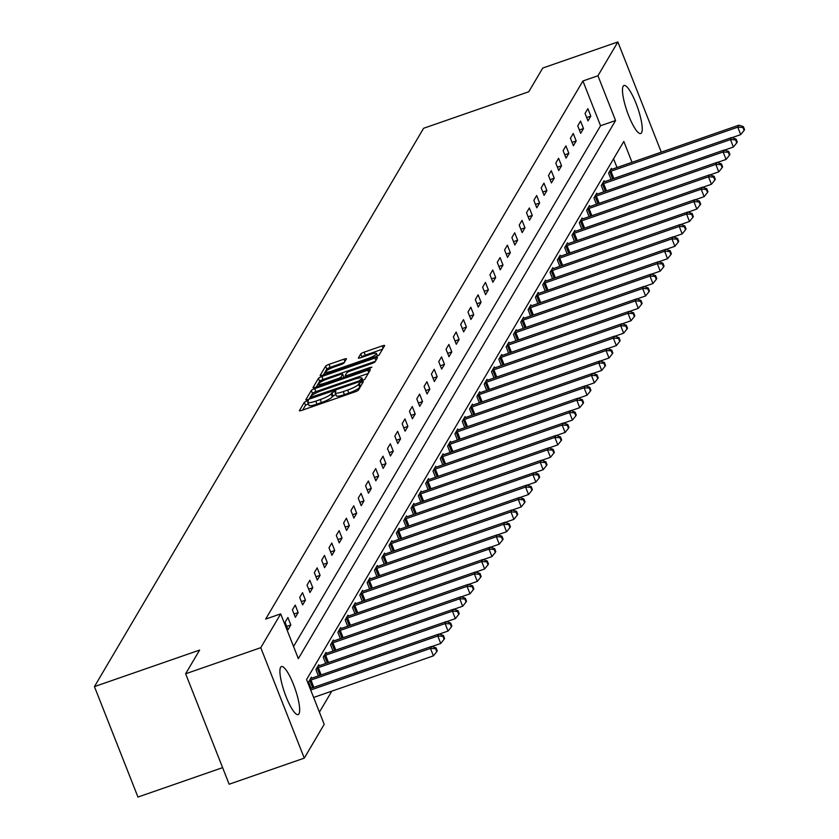 <?xml version="1.0" encoding="UTF-8"?>
<svg xmlns="http://www.w3.org/2000/svg" width="839" height="839" viewBox="0 0 839 839"><rect width="100%" height="100%" fill="white"/><g stroke="black" fill="none" stroke-linecap="round" stroke-linejoin="round"><path stroke-width="1.26" d="M306.728 401L304.337 402.259L299.45 410.565A3.199 0.577 -21.5 0 0 299.418 410.711A3.199 0.577 -21.5 0 0 301.935 410.313L355.023 391.876A3.199 0.577 -21.5 0 0 358.442 390.072L363.35 381.672L359.197 383.203L358.568 384.283A10.246 1.835 -21.5 0 1 347.65 390.062L343.224 391.593A10.246 1.835 -21.5 0 1 335.17 392.851A10.246 1.835 -21.5 0 1 335.264 392.369L335.915 391.194L334.153 391.467L331.132 393.806A10.246 1.835 -21.5 0 1 320.225 399.584L315.8 401.126A10.246 1.835 -21.5 0 1 307.745 402.374A10.246 1.835 -21.5 0 1 307.829 401.902L308.49 400.727L306.728 401M308.322 403.842L305.511 405.247L302.68 410.061M361.011 385.699L359.742 387.261L358.568 384.283M335.757 394.32L332.307 396.795L331.132 393.806M641.531 132.782A25.432 5.59 -109.2 0 1 640.702 133.527A25.432 5.59 -109.2 0 1 627.866 113.538A25.432 5.59 -109.2 0 1 623.188 86.218A25.432 5.59 -109.2 0 1 624.006 85.473A25.432 5.59 -109.2 0 1 636.843 105.462A25.432 5.59 -109.2 0 1 641.531 132.782M298.957 713.863A25.432 5.59 -109.2 0 1 298.128 714.608A25.432 5.59 -109.2 0 1 285.302 694.619A25.432 5.59 -109.2 0 1 280.614 667.299A25.432 5.59 -109.2 0 1 281.443 666.554A25.432 5.59 -109.2 0 1 294.279 686.543A25.432 5.59 -109.2 0 1 298.957 713.863M346.413 358.945A3.199 0.577 -21.5 0 0 346.444 358.798A3.199 0.577 -21.5 0 0 343.927 359.186L329.024 364.357A3.199 0.577 -21.5 0 0 325.616 366.171L320.183 375.379A3.199 0.577 -21.5 0 0 320.152 375.526A3.199 0.577 -21.5 0 0 322.679 375.138L375.767 356.69A3.199 0.577 -21.5 0 0 379.176 354.887L384.608 345.678A3.199 0.577 -21.5 0 0 384.64 345.532A3.199 0.577 -21.5 0 0 382.123 345.92L364.126 352.17A3.199 0.577 -21.5 0 0 360.718 353.974L358.389 357.917A3.199 0.577 -21.5 0 0 358.368 358.064A3.199 0.577 -21.5 0 0 360.885 357.676L369.8 354.572A8.558 1.531 -21.5 0 1 376.543 353.523A8.558 1.531 -21.5 0 1 367.346 358.756L332.391 370.89A8.558 1.531 -21.5 0 1 325.658 371.939A8.558 1.531 -21.5 0 1 334.855 366.716L340.676 364.692A3.199 0.577 -21.5 0 0 344.084 362.888L346.413 358.945M632.029 162.305L623.807 141.434L306.571 679.548L324.2 724.319L304.274 758.131L229.141 784.224L185.639 673.78L199.619 650.078L94.44 686.606L423.601 128.283L528.769 91.755L542.749 68.043L617.871 41.95L661.279 152.142M185.639 673.78L260.761 647.687L280.698 613.875L298.338 658.646L615.574 120.533L597.945 75.762L617.871 41.95M293.545 646.502L600.556 125.756L582.916 80.984L265.669 619.098L280.698 613.875M582.916 80.984L597.945 75.762M314.709 388.646A3.199 0.577 -21.5 0 0 311.3 390.45L305.868 399.668A3.199 0.577 -21.5 0 0 305.836 399.815A3.199 0.577 -21.5 0 0 308.353 399.427L361.452 380.979A3.199 0.577 -21.5 0 0 364.86 379.176L370.293 369.957A3.199 0.577 -21.5 0 0 370.324 369.81A3.199 0.577 -21.5 0 0 367.807 370.209L314.709 388.646L315.884 391.635A3.199 0.577 -21.5 0 0 312.475 393.439L309.098 399.165M313.031 387.524L318.463 378.305A3.199 0.577 -21.5 0 1 321.872 376.501L374.96 358.064A3.199 0.577 -21.5 0 1 377.477 357.666A3.199 0.577 -21.5 0 1 377.445 357.823L375.127 361.766A3.199 0.577 -21.5 0 1 371.719 363.57L350.188 371.048A3.199 0.577 -21.5 0 0 346.769 372.852L345.228 375.463A3.199 0.577 -21.5 0 0 345.207 375.62A3.199 0.577 -21.5 0 0 347.724 375.222L370.135 367.44L371.897 367.167L369.496 368.531L315.516 387.282A3.199 0.577 -21.5 0 1 312.999 387.67A3.199 0.577 -21.5 0 1 313.031 387.524L313.115 387.765M94.44 686.606L137.953 797.05L222.618 767.643M288.018 629.743L290.829 624.971L287.892 617.504L285.082 622.276L288.018 629.743M295.338 617.336L298.149 612.554L295.213 605.097L292.392 609.869L295.338 617.336M302.648 604.919L305.469 600.147L302.522 592.68L299.712 597.462L302.648 604.919M309.969 592.512L312.779 587.74L309.843 580.273L307.032 585.045L309.969 592.512M317.289 580.095L320.099 575.323L317.163 567.867L314.342 572.638L317.289 580.095M324.599 567.688L327.42 562.917L324.473 555.449L321.662 560.221L324.599 567.688M331.919 555.282L334.73 550.499L331.793 543.043L328.982 547.815L331.919 555.282M339.239 542.864L342.05 538.093L339.113 530.636L336.292 535.408L339.239 542.864M346.549 530.458L349.37 525.686L346.423 518.219L343.612 522.991L346.549 530.458M353.869 518.041L356.68 513.269L353.743 505.812L350.933 510.584L353.869 518.041M361.19 505.634L364 500.862L361.064 493.395L358.243 498.177L361.19 505.634M368.499 493.227L371.32 488.455L368.373 480.988L365.563 485.76L368.499 493.227M375.82 480.81L378.63 476.038L375.694 468.582L372.883 473.353L375.82 480.81M383.14 468.403L385.95 463.631L383.014 456.164L380.193 460.936L383.14 468.403M390.45 455.997L393.271 451.214L390.324 443.758L387.513 448.529L390.45 455.997M397.77 443.579L400.581 438.807L397.644 431.34L394.833 436.123L397.77 443.579M405.09 431.173L407.901 426.401L404.964 418.934L402.143 423.705L405.09 431.173M412.4 418.755L415.221 413.984L412.274 406.527L409.463 411.299L412.4 418.755M419.72 406.349L422.531 401.577L419.594 394.11L416.784 398.882L419.72 406.349M427.03 393.942L429.851 389.17L426.915 381.703L424.094 386.475L427.03 393.942M434.35 381.525L437.161 376.753L434.224 369.296L431.414 374.068L434.35 381.525M441.671 369.118L444.481 364.346L441.545 356.879L438.734 361.651L441.671 369.118M448.98 356.711L451.802 351.929L448.865 344.472L446.044 349.244L448.98 356.711M456.301 344.294L459.111 339.522L456.175 332.055L453.364 336.838L456.301 344.294M463.621 331.887L466.432 327.116L463.495 319.649L460.674 324.42L463.621 331.887M470.931 319.47L473.752 314.698L470.805 307.242L467.994 312.014L470.931 319.47M478.251 307.064L481.062 302.292L478.125 294.825L475.314 299.596L478.251 307.064M485.571 294.657L488.382 289.875L485.445 282.418L482.624 287.19L485.571 294.657M492.881 282.24L495.702 277.468L492.755 270.011L489.945 274.783L492.881 282.24M500.201 269.833L503.012 265.061L500.075 257.594L497.265 262.366L500.201 269.833M507.522 257.416L510.332 252.644L507.396 245.187L504.575 249.959L507.522 257.416M514.831 245.009L517.653 240.237L514.706 232.77L511.895 237.552L514.831 245.009M522.152 232.602L524.962 227.83L522.026 220.363L519.215 225.135L522.152 232.602M529.472 220.185L532.283 215.413L529.346 207.957L526.525 212.728L529.472 220.185M536.782 207.778L539.603 203.007L536.656 195.539L533.845 200.311L536.782 207.778M544.102 195.372L546.913 190.589L543.976 183.133L541.165 187.905L544.102 195.372M551.422 182.954L554.233 178.183L551.296 170.716L548.475 175.498L551.422 182.954M558.732 170.548L561.553 165.776L558.606 158.309L555.796 163.081L558.732 170.548M566.052 158.131L568.863 153.359L565.926 145.902L563.116 150.674L566.052 158.131M573.373 145.724L576.183 140.952L573.247 133.485L570.426 138.257L573.373 145.724M580.682 133.317L583.504 128.545L580.557 121.078L577.746 125.85L580.682 133.317M588.003 120.9L590.813 116.128L587.877 108.671L585.066 113.443L588.003 120.9M319.418 712.175L331.804 691.158M617.011 167.527L613.571 158.802M311.08 688.295L308.595 681.981L311.405 677.209L311.793 678.174M318.401 675.888L315.915 669.564L318.726 664.792L319.103 665.767M325.721 663.471L323.225 657.157L326.046 652.385L326.423 653.35M333.031 651.064L330.545 644.751L333.356 639.968L333.744 640.944M340.351 638.647L337.865 632.333L340.676 627.562L341.053 628.537M347.671 626.24L345.175 619.927L347.996 615.155L348.374 616.12M354.981 613.833L352.495 607.509L355.306 602.738L355.694 603.713M362.301 601.416L359.816 595.103L362.626 590.331L363.004 591.296M369.621 589.009L367.125 582.696L369.947 577.924L370.324 578.889M376.931 576.603L374.446 570.279L377.256 565.507L377.644 566.482M384.252 564.186L381.766 557.872L384.577 553.1L384.954 554.065M391.572 551.779L389.076 545.465L391.897 540.683L392.274 541.658M398.882 539.362L396.396 533.048L399.207 528.276L399.595 529.241M406.202 526.955L403.716 520.641L406.527 515.87L406.905 516.834M413.512 514.548L411.026 508.224L413.847 503.452L414.225 504.428M420.832 502.131L418.346 495.818L421.157 491.046L421.545 492.011M428.152 489.724L425.667 483.411L428.477 478.629L428.855 479.604M435.462 477.307L432.976 470.994L435.798 466.222L436.175 467.197M442.782 464.9L440.297 458.587L443.107 453.815L443.495 454.78M450.103 452.494L447.607 446.17L450.428 441.398L450.805 442.373M457.412 440.076L454.927 433.763L457.737 428.991L458.125 429.956M464.733 427.67L462.247 421.356L465.058 416.584L465.446 417.549M472.053 415.263L469.557 408.939L472.378 404.167L472.756 405.143M479.363 402.846L476.877 396.532L479.688 391.761L480.076 392.725M486.683 390.439L484.197 384.126L487.008 379.343L487.396 380.319M494.003 378.022L491.507 371.708L494.328 366.937L494.706 367.912M501.313 365.615L498.827 359.302L501.638 354.53L502.026 355.495M508.633 353.209L506.148 346.885L508.958 342.113L509.336 343.088M515.954 340.791L513.458 334.478L516.279 329.706L516.656 330.671M523.263 328.385L520.778 322.071L523.588 317.299L523.976 318.264M530.584 315.978L528.098 309.654L530.909 304.882L531.286 305.857M537.904 303.561L535.408 297.247L538.229 292.475L538.607 293.44M545.214 291.154L542.728 284.841L545.539 280.058L545.927 281.034M552.534 278.737L550.048 272.423L552.859 267.651L553.237 268.616M559.854 266.33L557.358 260.017L560.179 255.245L560.557 256.21M567.164 253.923L564.678 247.599L567.489 242.828L567.877 243.803M574.484 241.506L571.999 235.193L574.809 230.421L575.187 231.386M581.794 229.099L579.309 222.786L582.13 218.004L582.507 218.979M589.114 216.682L586.629 210.369L589.439 205.597L589.827 206.572M596.435 204.276L593.949 197.962L596.76 193.19L597.137 194.155M603.744 191.869L601.259 185.545L604.08 180.773L604.458 181.748M611.065 179.452L608.579 173.138L611.39 168.366L611.778 169.331M304.274 758.131L260.761 647.687M600.556 125.756L615.574 120.533M290.829 624.971L286.707 626.408M298.149 612.554L294.017 613.991M305.469 600.147L301.337 601.584M312.779 587.74L308.658 589.167M320.099 575.323L315.967 576.76M327.42 562.917L323.288 564.353M334.73 550.499L330.608 551.936M342.05 538.093L337.918 539.529M349.37 525.686L345.238 527.112M356.68 513.269L352.558 514.706M364 500.862L359.868 502.299M371.32 488.455L367.188 489.882M378.63 476.038L374.509 477.475M385.95 463.631L381.818 465.068M393.271 451.214L389.139 452.651M400.581 438.807L396.448 440.244M407.901 426.401L403.769 427.827M415.221 413.984L411.089 415.42M422.531 401.577L418.399 403.014M429.851 389.17L425.719 390.596M437.161 376.753L433.039 378.19M444.481 364.346L440.349 365.783M451.802 351.929L447.669 353.366M459.111 339.522L454.99 340.959M466.432 327.116L462.299 328.542M473.752 314.698L469.62 316.135M481.062 302.292L476.94 303.728M488.382 289.875L484.25 291.311M495.702 277.468L491.57 278.905M503.012 265.061L498.89 266.487M510.332 252.644L506.2 254.081M517.653 240.237L513.52 241.674M524.962 227.83L520.841 229.257M532.283 215.413L528.151 216.85M539.603 203.007L535.471 204.443M546.913 190.589L542.791 192.026M554.233 178.183L550.101 179.619M561.553 165.776L557.421 167.202M568.863 153.359L564.731 154.796M576.183 140.952L572.051 142.389M583.504 128.545L579.371 129.972M590.813 116.128L586.681 117.565M309.014 404.891A10.246 1.835 -21.5 0 0 308.92 405.363A10.246 1.835 -21.5 0 0 316.974 404.104L315.8 401.126M332.307 396.795A10.246 1.835 -21.5 0 1 321.4 402.573L316.974 404.104M336.439 395.358A10.246 1.835 -21.5 0 0 336.345 395.83A10.246 1.835 -21.5 0 0 344.409 394.582L343.224 391.593M359.742 387.261A10.246 1.835 -21.5 0 1 348.825 393.04L344.409 394.582M368.237 373.449L315.884 391.635M310.503 397.371L358.851 381.011L361.903 378.62A10.246 1.835 -21.5 0 0 361.997 378.148A10.246 1.835 -21.5 0 0 353.943 379.396L322.082 390.46A10.246 1.835 -21.5 0 0 311.175 396.239L310.503 397.371M316.261 387.02L319.638 381.294L318.463 378.305M375.39 361.305L323.046 379.49A3.199 0.577 -21.5 0 0 319.638 381.294M327.839 378.809A8.558 1.531 -21.5 0 0 318.642 384.031A8.558 1.531 -21.5 0 0 325.375 382.983L337.687 378.704A3.199 0.577 -21.5 0 0 341.106 376.9L342.648 374.288A3.199 0.577 -21.5 0 0 342.669 374.142A3.199 0.577 -21.5 0 0 340.152 374.53L327.839 378.809M382.553 349.16L365.301 355.149A3.199 0.577 -21.5 0 0 361.892 356.963L361.619 357.414M344.357 362.427L330.199 367.346A3.199 0.577 -21.5 0 0 326.791 369.15L323.414 374.876M313.629 697.471L433.406 655.867L430.47 648.411L431.645 646.418L310.136 688.62M310.692 690.015L430.47 648.411L435.609 648.694L436.783 651.672L437.255 650.875L436.081 647.897L435.609 648.694M431.645 646.418L436.081 647.897M436.783 651.672L433.406 655.867M431.928 646.512L440.727 643.461L437.79 635.993L438.965 634.011L312.15 678.059A3.262 0.587 158.5 0 1 311.059 678.384L310.65 678.489M309.35 680.691L309.822 680.492A3.262 0.587 158.5 0 1 310.975 680.041L437.79 635.993L442.929 636.277L444.104 639.266L444.576 638.469L443.401 635.48L442.929 636.277M438.965 634.011L443.401 635.48M444.104 639.266L440.727 643.461M439.248 634.106L448.047 631.043L445.1 623.587L446.275 621.594L319.47 665.642A3.262 0.587 158.5 0 1 318.38 665.977L317.971 666.082M316.67 668.284L317.142 668.075A3.262 0.587 158.5 0 1 318.296 667.634L445.1 623.587L450.249 623.87L451.424 626.859L451.885 626.062L450.711 623.073L450.249 623.87M446.275 621.594L450.711 623.073M451.424 626.859L448.047 631.043M446.568 621.689L455.357 618.637L452.42 611.17L453.595 609.187L326.78 653.235A3.262 0.587 158.5 0 1 325.7 653.56L325.28 653.675M323.99 655.867L324.452 655.668A3.262 0.587 158.5 0 1 325.616 655.217L452.42 611.17L457.559 611.463L458.734 614.442L459.206 613.645L458.031 610.666L457.559 611.463M453.595 609.187L458.031 610.666M458.734 614.442L455.357 618.637M453.878 609.282L462.677 606.23L459.741 598.763L460.915 596.77L334.1 640.818A3.262 0.587 158.5 0 1 333.01 641.153L332.601 641.258M331.3 643.461L331.772 643.261A3.262 0.587 158.5 0 1 332.926 642.81L459.741 598.763L464.879 599.046L466.054 602.035L466.526 601.238L465.351 598.249L464.879 599.046M460.915 596.77L465.351 598.249M466.054 602.035L462.677 606.23M461.198 596.875L469.997 593.813L467.05 586.356L468.225 584.364L341.421 628.411A3.262 0.587 158.5 0 1 340.33 628.747L339.921 628.851M338.62 631.043L339.092 630.844A3.262 0.587 158.5 0 1 340.246 630.404L467.05 586.356L472.2 586.639L473.374 589.618L473.836 588.831L472.661 585.842L472.2 586.639M468.225 584.364L472.661 585.842M473.374 589.618L469.997 593.813M468.519 584.458L477.307 581.406L474.371 573.939L475.545 571.957L348.73 616.004A3.262 0.587 158.5 0 1 347.65 616.329L347.231 616.434M345.941 618.637L346.402 618.437A3.262 0.587 158.5 0 1 347.566 617.986L474.371 573.939L479.509 574.222L480.684 577.211L481.156 576.414L479.981 573.436L479.509 574.222M475.545 571.957L479.981 573.436M480.684 577.211L477.307 581.406M475.828 572.051L484.627 568.989L481.691 561.532L482.865 559.54L356.051 603.587A3.262 0.587 158.5 0 1 354.96 603.923L354.551 604.028M353.25 606.23L353.722 606.031A3.262 0.587 158.5 0 1 354.876 605.58L481.691 561.532L486.83 561.815L488.004 564.804L488.476 564.007L487.302 561.018L486.83 561.815M482.865 559.54L487.302 561.018M488.004 564.804L484.627 568.989M483.149 559.634L491.948 556.582L489.001 549.115L490.175 547.133L363.371 591.18A3.262 0.587 158.5 0 1 362.28 591.516L361.871 591.621M360.571 593.813L361.043 593.613A3.262 0.587 158.5 0 1 362.196 593.173L489.001 549.115L494.14 549.409L495.325 552.387L495.786 551.59L494.611 548.612L494.14 549.409M490.175 547.133L494.611 548.612M495.325 552.387L491.948 556.582M490.469 547.227L499.257 544.175L496.321 536.708L497.496 534.716L370.681 578.774A3.262 0.587 158.5 0 1 369.6 579.099L369.181 579.204M367.891 581.406L368.352 581.207A3.262 0.587 158.5 0 1 369.517 580.756L496.321 536.708L501.46 536.991L502.634 539.98L503.106 539.183L501.932 536.194L501.46 536.991M497.496 534.716L501.932 536.194M502.634 539.98L499.257 544.175M497.779 534.821L506.578 531.758L503.641 524.302L504.805 522.309L378.001 566.356A3.262 0.587 158.5 0 1 376.91 566.692L376.501 566.797M375.201 568.989L375.673 568.79A3.262 0.587 158.5 0 1 376.826 568.349L503.641 524.302L508.78 524.585L509.955 527.574L510.427 526.777L509.242 523.788L508.78 524.585M504.805 522.309L509.242 523.788M509.955 527.574L506.578 531.758M505.099 522.403L513.898 519.351L510.951 511.884L512.126 509.902L385.321 553.95A3.262 0.587 158.5 0 1 384.231 554.275L383.822 554.39M382.521 556.582L382.993 556.383A3.262 0.587 158.5 0 1 384.147 555.932L510.951 511.884L516.09 512.178L517.275 515.156L517.736 514.359L516.562 511.381L516.09 512.178M512.126 509.902L516.562 511.381M517.275 515.156L513.898 519.351M512.419 509.997L521.208 506.945L518.271 499.478L519.446 497.485L392.631 541.533A3.262 0.587 158.5 0 1 391.551 541.868L391.131 541.973M389.841 544.175L390.303 543.976A3.262 0.587 158.5 0 1 391.467 543.525L518.271 499.478L523.41 499.761L524.585 502.75L525.057 501.953L523.882 498.964L523.41 499.761M519.446 497.485L523.882 498.964M524.585 502.75L521.208 506.945M519.729 497.579L528.528 494.528L525.592 487.071L526.756 485.078L399.951 529.126A3.262 0.587 158.5 0 1 398.861 529.461L398.452 529.566M397.151 531.758L397.623 531.559A3.262 0.587 158.5 0 1 398.777 531.118L525.592 487.071L530.73 487.354L531.905 490.333L532.377 489.546L531.192 486.557L530.73 487.354M526.756 485.078L531.192 486.557M531.905 490.333L528.528 494.528M527.049 485.173L535.848 482.121L532.901 474.654L534.076 472.672L407.272 516.719A3.262 0.587 158.5 0 1 406.181 517.044L405.772 517.149M404.471 519.351L404.943 519.152A3.262 0.587 158.5 0 1 406.097 518.701L532.901 474.654L538.04 474.937L539.215 477.926L539.687 477.129L538.512 474.15L538.04 474.937M534.076 472.672L538.512 474.15M539.215 477.926L535.848 482.121M534.359 472.766L543.158 469.704L540.222 462.247L541.396 460.254L414.581 504.302A3.262 0.587 158.5 0 1 413.501 504.638L413.082 504.742M411.792 506.945L412.253 506.746A3.262 0.587 158.5 0 1 413.407 506.295L540.222 462.247L545.36 462.53L546.535 465.519L547.007 464.722L545.832 461.733L545.36 462.53M541.396 460.254L545.832 461.733M546.535 465.519L543.158 469.704M541.679 460.349L550.478 457.297L547.542 449.83L548.706 447.848L421.902 491.895A3.262 0.587 158.5 0 1 420.811 492.231L420.402 492.336M419.101 494.528L419.573 494.328A3.262 0.587 158.5 0 1 420.727 493.877L547.542 449.83L552.681 450.124L553.855 453.102L554.327 452.305L553.142 449.326L552.681 450.124M548.706 447.848L553.142 449.326M553.855 453.102L550.478 457.297M549 447.942L557.799 444.89L554.852 437.423L556.026 435.431L429.222 479.478A3.262 0.587 158.5 0 1 428.131 479.814L427.712 479.918M426.422 482.121L426.894 481.922A3.262 0.587 158.5 0 1 428.047 481.471L554.852 437.423L559.991 437.706L561.165 440.695L561.637 439.898L560.462 436.909L559.991 437.706M556.026 435.431L560.462 436.909M561.165 440.695L557.799 444.89M556.309 435.535L565.108 432.473L562.172 425.016L563.347 423.024L436.532 467.071A3.262 0.587 158.5 0 1 435.451 467.407L435.032 467.512M433.742 469.704L434.203 469.504A3.262 0.587 158.5 0 1 435.357 469.064L562.172 425.016L567.311 425.3L568.485 428.278L568.957 427.491L567.783 424.503L567.311 425.3M563.347 423.024L567.783 424.503M568.485 428.278L565.108 432.473M563.63 423.118L572.429 420.066L569.492 412.599L570.656 410.617L443.852 454.665A3.262 0.587 158.5 0 1 442.761 454.99L442.352 455.095M441.052 457.297L441.524 457.098A3.262 0.587 158.5 0 1 442.677 456.647L569.492 412.599L574.631 412.882L575.806 415.871L576.267 415.074L575.093 412.096L574.631 412.882M570.656 410.617L575.093 412.096M575.806 415.871L572.429 420.066M570.95 410.711L579.739 407.649L576.802 400.193L577.977 398.2L451.172 442.247A3.262 0.587 158.5 0 1 450.082 442.583L449.662 442.688M448.372 444.89L448.844 444.691A3.262 0.587 158.5 0 1 449.998 444.24L576.802 400.193L581.941 400.476L583.115 403.465L583.587 402.668L582.413 399.679L581.941 400.476M577.977 398.2L582.413 399.679M583.115 403.465L579.739 407.649M578.26 398.294L587.059 395.242L584.122 387.786L585.297 385.793L458.482 429.841A3.262 0.587 158.5 0 1 457.391 430.176L456.982 430.281M455.692 432.473L456.154 432.274A3.262 0.587 158.5 0 1 457.307 431.833L584.122 387.786L589.261 388.069L590.436 391.047L590.908 390.25L589.733 387.272L589.261 388.069M585.297 385.793L589.733 387.272M590.436 391.047L587.059 395.242M585.58 385.888L594.379 382.836L591.432 375.369L592.607 373.386L465.802 417.434A3.262 0.587 158.5 0 1 464.712 417.759L464.303 417.864M463.002 420.066L463.474 419.867A3.262 0.587 158.5 0 1 464.628 419.416L591.432 375.369L596.581 375.652L597.756 378.641L598.217 377.844L597.043 374.855L596.581 375.652M592.607 373.386L597.043 374.855M597.756 378.641L594.379 382.836M592.9 373.481L601.689 370.418L598.752 362.962L599.927 360.969L473.123 405.017A3.262 0.587 158.5 0 1 472.032 405.352L471.612 405.457M470.322 407.66L470.794 407.45A3.262 0.587 158.5 0 1 471.948 407.009L598.752 362.962L603.891 363.245L605.066 366.234L605.538 365.437L604.363 362.448L603.891 363.245M599.927 360.969L604.363 362.448M605.066 366.234L601.689 370.418M600.21 361.064L609.009 358.012L606.073 350.545L607.247 348.563L480.432 392.61A3.262 0.587 158.5 0 1 479.342 392.935L478.933 393.051M477.632 395.242L478.104 395.043A3.262 0.587 158.5 0 1 479.258 394.592L606.073 350.545L611.212 350.838L612.386 353.817L612.858 353.02L611.683 350.041L611.212 350.838M607.247 348.563L611.683 350.041M612.386 353.817L609.009 358.012M607.53 348.657L616.329 345.605L613.382 338.138L614.557 336.145L487.753 380.193A3.262 0.587 158.5 0 1 486.662 380.528L486.253 380.633M484.952 382.836L485.424 382.636A3.262 0.587 158.5 0 1 486.578 382.185L613.382 338.138L618.532 338.421L619.706 341.41L620.168 340.613L618.993 337.624L618.532 338.421M614.557 336.145L618.993 337.624M619.706 341.41L616.329 345.605M614.851 336.25L623.639 333.188L620.703 325.731L621.877 323.739L495.062 367.786A3.262 0.587 158.5 0 1 493.982 368.122L493.563 368.227M492.273 370.418L492.734 370.219A3.262 0.587 158.5 0 1 493.898 369.779L620.703 325.731L625.842 326.014L627.016 328.993L627.488 328.206L626.314 325.217L625.842 326.014M621.877 323.739L626.314 325.217M627.016 328.993L623.639 333.188M622.16 323.833L630.959 320.781L628.023 313.314L629.198 311.332L502.383 355.379A3.262 0.587 158.5 0 1 501.292 355.705L500.883 355.809M499.583 358.012L500.054 357.813A3.262 0.587 158.5 0 1 501.208 357.362L628.023 313.314L633.162 313.597L634.336 316.586L634.808 315.789L633.634 312.811L633.162 313.597M629.198 311.332L633.634 312.811M634.336 316.586L630.959 320.781M629.481 311.426L638.28 308.364L635.333 300.907L636.507 298.915L509.703 342.962A3.262 0.587 158.5 0 1 508.612 343.298L508.203 343.403M506.903 345.605L507.375 345.406A3.262 0.587 158.5 0 1 508.528 344.955L635.333 300.907L640.482 301.191L641.657 304.179L642.118 303.382L640.944 300.393L640.482 301.191M636.507 298.915L640.944 300.393M641.657 304.179L638.28 308.364M636.801 299.009L645.59 295.957L642.653 288.49L643.828 286.508L517.013 330.556A3.262 0.587 158.5 0 1 515.933 330.891L515.513 330.996M514.223 333.188L514.685 332.989A3.262 0.587 158.5 0 1 515.849 332.548L642.653 288.49L647.792 288.784L648.966 291.762L649.438 290.965L648.264 287.987L647.792 288.784M643.828 286.508L648.264 287.987M648.966 291.762L645.59 295.957M644.111 286.602L652.91 283.551L649.973 276.083L651.148 274.091L524.333 318.149A3.262 0.587 158.5 0 1 523.242 318.474L522.833 318.579M521.533 320.781L522.005 320.582A3.262 0.587 158.5 0 1 523.158 320.131L649.973 276.083L655.112 276.367L656.287 279.356L656.759 278.558L655.584 275.57L655.112 276.367M651.148 274.091L655.584 275.57M656.287 279.356L652.91 283.551M651.431 274.196L660.23 271.133L657.283 263.677L658.458 261.684L531.653 305.732A3.262 0.587 158.5 0 1 530.563 306.067L530.154 306.172M528.853 308.364L529.325 308.165A3.262 0.587 158.5 0 1 530.479 307.724L657.283 263.677L662.422 263.96L663.607 266.949L664.069 266.152L662.894 263.163L662.422 263.96M658.458 261.684L662.894 263.163M663.607 266.949L660.23 271.133M658.751 261.778L667.54 258.727L664.603 251.26L665.778 249.277L538.963 293.325A3.262 0.587 158.5 0 1 537.883 293.65L537.463 293.765M536.173 295.957L536.635 295.758A3.262 0.587 158.5 0 1 537.799 295.307L664.603 251.26L669.742 251.553L670.917 254.532L671.389 253.735L670.214 250.756L669.742 251.553M665.778 249.277L670.214 250.756M670.917 254.532L667.54 258.727M666.061 249.372L674.86 246.32L671.924 238.853L673.088 236.86L546.283 280.908A3.262 0.587 158.5 0 1 545.193 281.243L544.784 281.348M543.483 283.551L543.955 283.351A3.262 0.587 158.5 0 1 545.109 282.9L671.924 238.853L677.063 239.136L678.237 242.125L678.709 241.328L677.534 238.339L677.063 239.136M673.088 236.86L677.534 238.339M678.237 242.125L674.86 246.32M673.381 236.955L682.18 233.903L679.233 226.446L680.408 224.453L553.604 268.501A3.262 0.587 158.5 0 1 552.513 268.837L552.104 268.941M550.804 271.133L551.275 270.934A3.262 0.587 158.5 0 1 552.429 270.494L679.233 226.446L684.372 226.729L685.557 229.708L686.019 228.921L684.844 225.932L684.372 226.729M680.408 224.453L684.844 225.932M685.557 229.708L682.18 233.903M680.702 224.548L689.49 221.496L686.554 214.029L687.728 212.047L560.913 256.094A3.262 0.587 158.5 0 1 559.833 256.419L559.414 256.524M558.124 258.727L558.585 258.527A3.262 0.587 158.5 0 1 559.749 258.076L686.554 214.029L691.693 214.312L692.867 217.301L693.339 216.504L692.165 213.526L691.693 214.312M687.728 212.047L692.165 213.526M692.867 217.301L689.49 221.496M688.011 212.141L696.81 209.079L693.874 201.622L695.038 199.63L568.234 243.677A3.262 0.587 158.5 0 1 567.143 244.013L566.734 244.118M565.434 246.32L565.906 246.121A3.262 0.587 158.5 0 1 567.059 245.67L693.874 201.622L699.013 201.905L700.187 204.894L700.659 204.097L699.474 201.108L699.013 201.905M695.038 199.63L699.474 201.108M700.187 204.894L696.81 209.079M695.332 199.724L704.131 196.672L701.184 189.205L702.358 187.223L575.554 231.27A3.262 0.587 158.5 0 1 574.463 231.606L574.054 231.711M572.754 233.903L573.226 233.703A3.262 0.587 158.5 0 1 574.379 233.252L701.184 189.205L706.323 189.499L707.508 192.477L707.969 191.68L706.795 188.702L706.323 189.499M702.358 187.223L706.795 188.702M707.508 192.477L704.131 196.672M702.652 187.317L711.441 184.265L708.504 176.798L709.679 174.806L582.864 218.853A3.262 0.587 158.5 0 1 581.784 219.189L581.364 219.294M580.074 221.496L580.536 221.297A3.262 0.587 158.5 0 1 581.7 220.846L708.504 176.798L713.643 177.081L714.818 180.07L715.289 179.273L714.115 176.284L713.643 177.081M709.679 174.806L714.115 176.284M714.818 180.07L711.441 184.265M709.962 174.911L718.761 171.848L715.824 164.392L716.988 162.399L590.184 206.446A3.262 0.587 158.5 0 1 589.093 206.782L588.684 206.887M587.384 209.079L587.856 208.88A3.262 0.587 158.5 0 1 589.009 208.439L715.824 164.392L720.963 164.675L722.138 167.653L722.61 166.867L721.425 163.878L720.963 164.675M716.988 162.399L721.425 163.878M722.138 167.653L718.761 171.848M717.282 162.493L726.081 159.441L723.134 151.974L724.309 149.992L597.504 194.04A3.262 0.587 158.5 0 1 596.414 194.365L595.994 194.47M594.704 196.672L595.176 196.473A3.262 0.587 158.5 0 1 596.33 196.022L723.134 151.974L728.273 152.258L729.448 155.246L729.92 154.449L728.745 151.471L728.273 152.258M724.309 149.992L728.745 151.471M729.448 155.246L726.081 159.441M724.592 150.087L733.391 147.024L730.454 139.568L731.629 137.575L604.814 181.623A3.262 0.587 158.5 0 1 603.734 181.958L603.314 182.063M602.024 184.265L602.486 184.066A3.262 0.587 158.5 0 1 603.64 183.615L730.454 139.568L735.593 139.851L736.768 142.84L737.24 142.043L736.065 139.054L735.593 139.851M731.629 137.575L736.065 139.054M736.768 142.84L733.391 147.024M731.912 137.669L740.711 134.618L737.775 127.161L738.939 125.168L612.134 169.216A3.262 0.587 158.5 0 1 611.044 169.551L610.635 169.656M609.334 171.848L609.806 171.649A3.262 0.587 158.5 0 1 610.96 171.208L737.775 127.161L742.914 127.444L744.088 130.423L744.56 129.626L743.375 126.647L742.914 127.444M738.939 125.168L743.375 126.647M744.088 130.423L740.711 134.618M305.511 405.247L304.337 402.259M360.371 386.192L359.197 383.203M332.947 395.714L331.772 392.736M321.4 402.573L320.225 399.584M348.825 393.04L347.65 390.062M368.741 372.589L367.807 370.209M312.475 393.439L311.3 390.45M310.954 398.525L310.566 397.539M312.548 397.969L312.244 397.204M359.155 381.776L358.851 381.011M361.682 380.896L361.231 379.752M362.647 380.518L361.903 378.62M323.046 379.49L321.872 376.501M375.903 360.445L374.96 358.064M345.752 376.774L345.322 375.704M348.017 375.987L347.724 375.222M370.418 368.164L370.135 367.44M325.679 383.748L325.375 382.983M337.991 379.469L337.687 378.704M341.62 378.211L341.106 376.9M343.822 377.267L342.648 374.288M332.695 371.656L332.391 370.89M367.639 359.522L367.346 358.756M361.892 356.963L360.718 353.974M365.301 355.149L364.126 352.17M383.056 348.3L382.123 345.92M326.791 369.15L325.616 366.171M330.199 367.346L329.024 364.357M344.86 361.567L343.927 359.186M312.674 687.739L309.822 680.492M313.849 687.33L310.975 680.041M319.995 675.332L317.142 668.075M321.169 674.923L318.296 667.634M327.315 662.915L324.452 655.668M328.479 662.516L325.616 655.217M334.625 650.508L331.772 643.261M335.799 650.099L332.926 642.81M341.945 638.101L339.092 630.844M343.12 637.692L340.246 630.404M349.265 625.684L346.402 618.437M350.429 625.275L347.566 617.986M356.575 613.278L353.722 606.031M357.75 612.869L354.876 605.58M363.895 600.86L361.043 593.613M365.07 600.462L362.196 593.173M371.216 588.454L368.352 581.207M372.38 588.045L369.517 580.756M378.525 576.047L375.673 568.79M379.7 575.638L376.826 568.349M385.846 563.63L382.993 556.383M387.02 563.231L384.147 555.932M393.166 551.223L390.303 543.976M394.33 550.814L391.467 543.525M400.476 538.816L397.623 531.559M401.65 538.407L398.777 531.118M407.796 526.399L404.943 519.152M408.971 525.99L406.097 518.701M415.116 513.992L412.253 506.746M416.28 513.583L413.407 506.295M422.426 501.575L419.573 494.328M423.601 501.177L420.727 493.877M429.746 489.168L426.894 481.922M430.921 488.759L428.047 481.471M437.067 476.762L434.203 469.504M438.231 476.353L435.357 469.064M444.376 464.345L441.524 457.098M445.551 463.936L442.677 456.647M451.697 451.938L448.844 444.691M452.871 451.529L449.998 444.24M459.017 439.531L456.154 432.274M460.181 439.122L457.307 431.833M466.327 427.114L463.474 419.867M467.501 426.705L464.628 419.416M473.647 414.707L470.794 407.45M474.822 414.298L471.948 407.009M480.957 402.29L478.104 395.043M482.131 401.891L479.258 394.592M488.277 389.883L485.424 382.636M489.452 389.474L486.578 382.185M495.597 377.477L492.734 370.219M496.761 377.068L493.898 369.779M502.907 365.059L500.054 357.813M504.082 364.65L501.208 357.362M510.227 352.653L507.375 345.406M511.402 352.244L508.528 344.955M517.548 340.235L514.685 332.989M518.712 339.837L515.849 332.548M524.857 327.829L522.005 320.582M526.032 327.42L523.158 320.131M532.178 315.422L529.325 308.165M533.352 315.013L530.479 307.724M539.498 303.005L536.635 295.758M540.662 302.606L537.799 295.307M546.808 290.598L543.955 283.351M547.982 290.189L545.109 282.9M554.128 278.191L551.275 270.934M555.303 277.782L552.429 270.494M561.448 265.774L558.585 258.527M562.612 265.365L559.749 258.076M568.758 253.368L565.906 246.121M569.933 252.959L567.059 245.67M576.078 240.95L573.226 233.703M577.253 240.552L574.379 233.252M583.399 228.544L580.536 221.297M584.563 228.135L581.7 220.846M590.708 216.137L587.856 208.88M591.883 215.728L589.009 208.439M598.029 203.72L595.176 196.473M599.203 203.311L596.33 196.022M605.349 191.313L602.486 184.066M606.513 190.904L603.64 183.615M612.659 178.906L609.806 171.649M613.833 178.497L610.96 171.208M308.92 405.363L307.745 402.374M336.345 395.83L335.17 392.851M310.902 398.535L310.482 397.476M362.888 380.413L361.997 378.148M345.668 376.805L345.207 375.62M319.386 385.93L318.642 384.031M343.843 377.12L342.669 374.142M326.402 373.837L325.658 371.939M377.508 355.988L376.543 353.523"/></g></svg>
